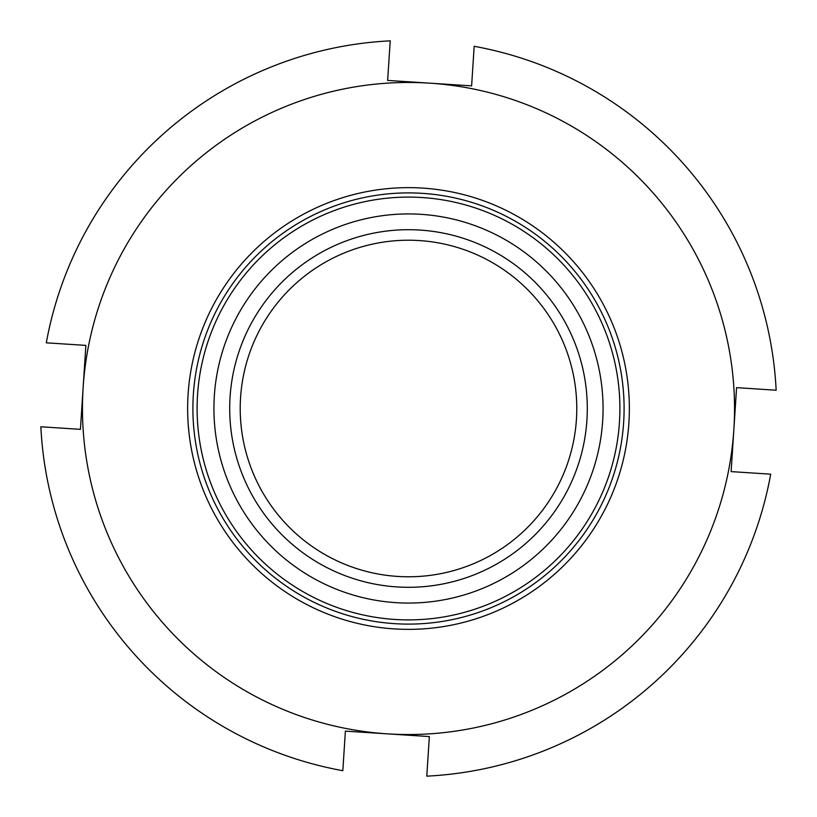 <?xml version="1.0" encoding="UTF-8"?>
<svg xmlns="http://www.w3.org/2000/svg" width="817" height="817" viewBox="0 0 817 817"><rect width="100%" height="100%" fill="white"/><g stroke="black" fill="none" stroke-linecap="round" stroke-linejoin="round"><path stroke-width="1.23" d="M770.697 474.177L731.123 471.613L736.577 387.646L776.15 390.22A368.099 368.099 0 0 0 474.177 46.303L471.613 85.877L387.646 80.423L390.22 40.85A368.099 368.099 0 0 0 46.303 342.823L85.877 345.387L80.423 429.354L40.85 426.78A368.099 368.099 0 0 0 342.823 770.697L345.387 731.123L387.37 733.85A326.034 326.034 0 0 0 733.85 429.63A326.034 326.034 0 0 0 429.63 83.15A326.034 326.034 0 0 0 83.15 387.37A326.034 326.034 0 0 0 387.37 733.85L429.354 736.577L426.78 776.15A368.099 368.099 0 0 0 770.697 474.177M188.104 394.182A220.866 220.866 0 0 0 506.305 606.531A220.866 220.866 0 0 0 531.091 224.787A220.866 220.866 0 0 0 188.104 394.182M247.541 551.955A215.606 215.606 0 0 1 364.75 197.387A215.606 215.606 0 0 1 613.21 476.168A215.606 215.606 0 0 1 247.541 551.955M263.248 537.954A194.569 194.569 0 0 1 369.018 217.976A194.569 194.569 0 0 1 593.234 469.561A194.569 194.569 0 0 1 263.248 537.954M275.023 527.455A178.79 178.79 0 0 1 372.215 233.427A178.79 178.79 0 0 1 578.262 464.618A178.79 178.79 0 0 1 275.023 527.455M282.876 520.46A168.271 168.271 0 0 1 374.349 243.721A168.271 168.271 0 0 1 568.275 461.309A168.271 168.271 0 0 1 282.876 520.46A168.271 168.271 0 0 0 408.5 576.771M250.686 549.147A211.399 211.399 0 0 0 609.216 474.851A211.399 211.399 0 0 0 365.597 201.503A211.399 211.399 0 0 0 250.686 549.147"/></g></svg>
